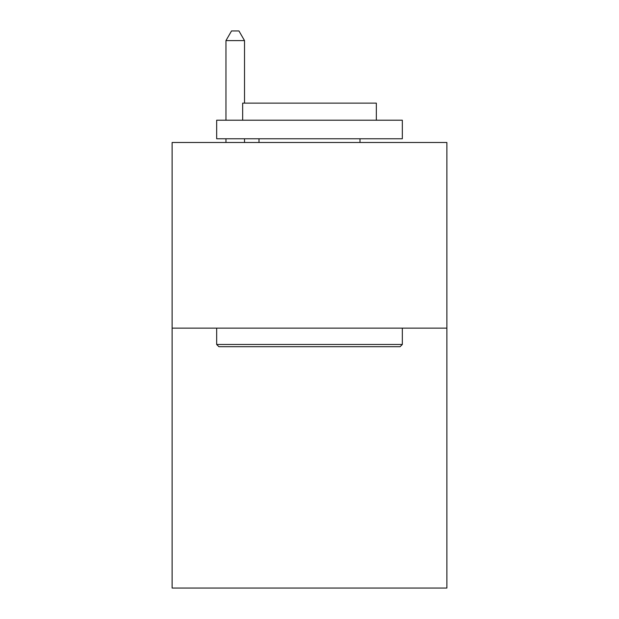 <?xml version="1.0" encoding="UTF-8"?>
<svg xmlns="http://www.w3.org/2000/svg" width="619" height="619" viewBox="0 0 619 619"><rect width="100%" height="100%" fill="white"/><g stroke="black" fill="none" stroke-linecap="round" stroke-linejoin="round"><path stroke-width="0.93" d="M446.879 328.14L446.879 588.05L172.121 588.05L172.121 142.486L446.879 142.486L446.879 328.14L172.121 328.14M218.902 346.702L216.673 344.474L402.327 344.474L400.098 346.702L218.902 346.702M402.327 120.21L402.327 138.772L216.673 138.772L216.673 120.21L402.327 120.21M242.663 120.21L242.663 103.133L376.337 103.133L376.337 120.21M402.327 328.14L402.327 344.474M216.673 328.14L216.673 344.474M359.995 138.772L359.995 142.486M259.005 138.772L259.005 142.486M244.52 103.133L244.52 40.606L225.958 40.606L225.958 120.21M225.958 138.772L225.958 142.486M244.52 138.772L244.52 142.486M225.958 40.606L231.529 30.95L238.949 30.95L244.52 40.606"/></g></svg>
